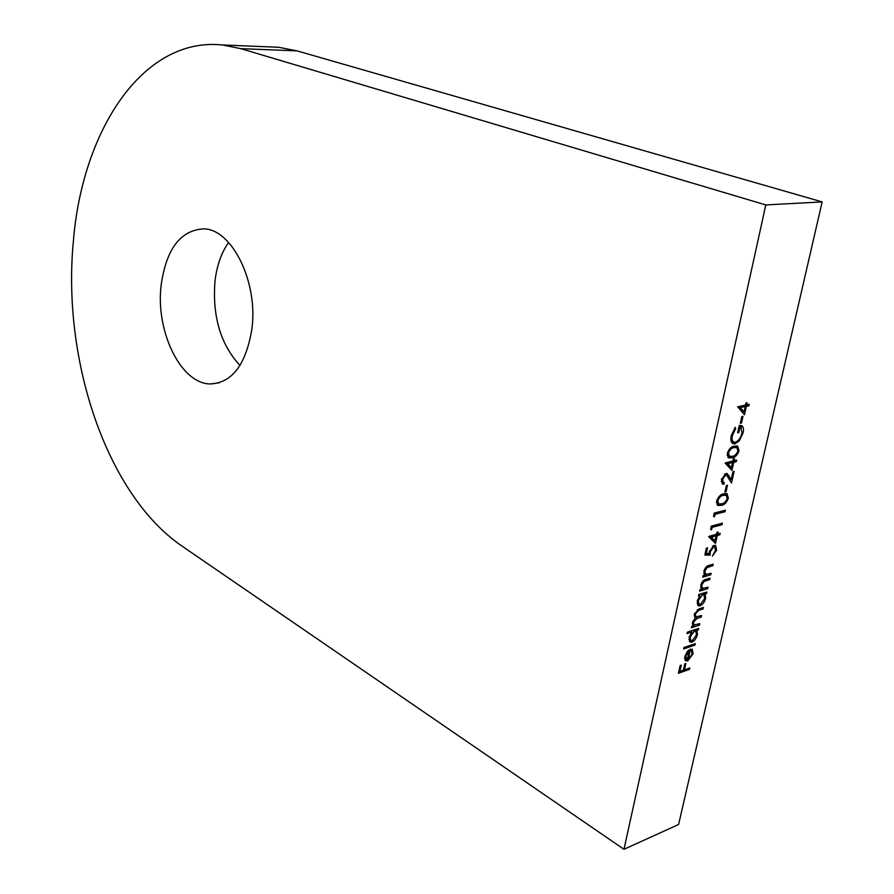 <?xml version="1.0" encoding="UTF-8"?>
<svg xmlns="http://www.w3.org/2000/svg" width="894" height="894" viewBox="0 0 894 894"><rect width="100%" height="100%" fill="white"/><g stroke="black" fill="none" stroke-linecap="round" stroke-linejoin="round"><path stroke-width="1.34" d="M161.166 284.929C155.321 330.97 180.633 383.828 210.302 383.951C231.892 382.967 245.716 364.964 251.75 329.942C258.69 282.862 232.205 228.965 203.676 228.864C180.532 230.183 166.362 248.878 161.166 284.929M228.596 242.419C221.433 252.644 216.907 265.429 215.029 280.783C212.169 316.029 220.483 344.257 239.961 365.501M182.007 546.1C106.531 494.527 61.932 359.79 73.364 241.313C82.136 131.295 142.381 36.509 222.561 44.979L240.754 48.645L765.8 204.938L822.156 201.899L678.602 824.491L623.967 849.3L182.007 546.1M695.286 643.646L694.962 645.077L683.619 648.943L683.944 647.502L695.286 643.646M691.889 632.013L687.039 633.622L687.363 632.17L698.717 628.415L698.393 629.857L696.996 630.315L697.443 634.606C696.37 638.405 694.515 640.92 691.889 642.138L690.112 642.104L689.106 637.355L691.889 632.013L690.347 631.175M708.003 587.19L707.679 588.665L699.589 591.135L699.924 589.66L701.388 589.213L700.807 585.123C701.913 581.703 703.623 579.793 705.925 579.379L710.048 578.15L709.713 579.625L704.036 581.491L701.745 585.078L702.505 588.386L708.003 587.19M711.143 573.3L710.808 574.775L702.718 577.178L703.053 575.702L704.517 575.267L703.936 571.132C705.053 567.701 706.763 565.79 709.065 565.399L713.188 564.203L712.853 565.69L707.176 567.511L704.874 571.098L705.657 574.451L711.143 573.3M710.048 555.163L704.863 555.029L706.394 548.156L707.545 547.843L706.271 553.531L708.998 553.598L709.221 551.699L714.038 545.429L715.636 545.485L716.63 550.145L712.373 556.09L715.513 550.369L714.764 546.972L713.658 546.938L710.305 551.643L710.048 555.163L705.053 554.168M717.267 535.484L715.491 543.418L708.685 536.691L716.474 534.288L716.91 532.355L718.05 532.042L717.614 533.975L720.162 533.282L719.826 534.791L717.267 535.484L715.412 534.59L715.245 535.361M727.504 485.218L726.029 491.789L724.889 492.069L726.364 485.487L727.504 485.218M725.704 475.016L722.598 479.285L723.324 482.548L724.285 482.659L723.939 484.202L722.553 484.101L721.458 479.486L725.962 473.496L727.213 473.574L731.18 479.62L732.979 471.652L734.119 471.384L731.493 483.017L726.61 475.083L724.319 474.39M733.739 462.276L731.907 470.434L725.135 463.047L732.946 460.98L733.393 458.991L734.533 458.734L734.086 460.723L736.645 460.142L736.298 461.695L733.739 462.276L731.84 461.438L731.683 462.131M735.024 443.826L733.069 443.692C730.979 442.552 730.376 439.882 731.247 435.68L735.214 427.332L735.728 428.517L732.387 435.49C731.694 438.954 732.197 441.178 733.885 442.172L735.337 442.273C738.5 440.966 740.701 437.881 741.953 433.02L740.802 426.919L740.087 426.773L738.779 432.607L737.639 432.841L739.293 425.432L741.517 425.566C743.406 426.628 743.92 429.075 743.059 432.919L739.26 440.898L735.024 443.826L732.175 443.1M742.992 416.313L741.472 423.063L740.321 423.298L741.841 416.537L742.992 416.313M746.311 406.39L744.434 414.738L737.684 406.815L745.529 405.027L745.987 402.982L747.127 402.769L746.669 404.803L749.239 404.323L748.881 405.898L746.311 406.39L744.378 405.608L744.244 406.234M765.8 204.938L623.967 849.3M734.533 446.061L737.606 446.072L739.036 450.777C737.315 455.281 734.935 457.639 731.895 457.851L728.61 457.873L727.303 453.347C729.035 448.754 731.448 446.318 734.533 446.061M723.827 493.767L727.045 493.745L728.342 498.204C726.643 502.64 724.274 505.021 721.234 505.345L717.826 505.423L716.63 501.121C718.34 496.583 720.743 494.136 723.827 493.767M715.032 514.318L714.451 516.933L713.524 516.229L714.228 513.089L725.358 510.228L725.023 511.737L715.032 514.318L714.06 513.86M712.127 527.348L711.546 529.941L710.618 529.259L711.311 526.13L722.441 523.18L722.095 524.689L712.127 527.348L711.143 526.879M700.013 595.516L698.505 595.985L698.84 594.51L706.919 592.018L706.584 593.482L705.198 593.907L705.634 598.309C704.539 602.154 702.684 604.668 700.047 605.83L698.337 605.786L697.275 600.88L700.013 595.516L698.762 594.868M699.79 623.654L699.454 625.107L691.386 627.756L691.721 626.303L693.129 625.845L692.492 622.258L695.297 617.855L694.314 614.122L699.074 608.859L703.433 607.473L703.109 608.926L698.739 610.323L695.253 614.055L695.901 616.871L701.611 615.575L701.276 617.028L697.186 618.357L693.431 622.19L694.079 624.973L699.79 623.654M688.201 659.493L692.124 654.218L691.397 650.497L692.146 649.066L693.141 653.693L687.687 660.99L685.296 660.588L684.815 656.542L687.464 651.279L690.548 649.044L688.201 659.493L687.397 659.046M689.799 667.941L689.486 669.36L678.445 673.283L680.189 665.505L681.329 665.102L679.909 671.45L683.318 670.243L684.737 663.907L685.866 663.516L684.446 669.841L689.799 667.941M266.3 46.767L278.604 47.27L297.02 50.869L822.156 201.899M745.663 404.401L746.669 404.803M747.026 404.736L748.881 405.898M746.948 405.116L744.378 405.608M743.059 411.475L742.769 412.782M745.171 406.614L743.238 405.82L738.377 406.748L742.054 411.072L743.987 411.866L745.171 406.614L740.31 407.53L743.987 411.866M738.377 406.748L740.31 407.53M740.467 422.65L741.472 423.063M734.678 428.07L735.728 428.517M731.393 435.065L732.387 435.49M730.968 440.53L733.885 442.172M739.092 426.349L740.087 426.773M737.785 432.182L738.779 432.607M740.444 425.332L741.417 427.343M742.065 432.495L743.059 432.919M738.198 440.44L739.26 440.898M734.79 442.34L733.114 443.011M738.019 450.33L739.036 450.777M732.186 456.309L729.985 457.013L731.895 457.851M729.985 457.013L727.794 457.27M736.555 445.849L737.315 447.939M735.08 446.911L732.331 446.788M727.101 455.225L729.482 456.353L732.231 456.298C734.589 456.219 736.488 454.443 737.908 450.967L736.924 447.704L734.186 447.615C731.806 447.76 729.895 449.57 728.465 453.046L729.482 456.353M727.492 452.621L728.465 453.046M732.287 446.799L734.186 447.615M734.924 446.844L736.835 447.671M733.102 460.287L734.086 460.723M734.455 460.645L736.298 461.695M734.399 460.857L731.84 461.438M730.532 467.26L730.23 468.612M732.599 462.533L730.7 461.695L725.85 462.79L729.549 466.824L731.448 467.663L732.599 462.533L727.75 463.628L731.448 467.663M725.85 462.79L727.75 463.628M721.626 478.849L722.598 479.285M721.246 481.587L723.324 482.548M722.33 482.101L722.061 483.341L723.939 484.202M726.174 473.451L729.292 478.771L731.18 479.62M730.275 479.218L730.018 480.357M726.61 475.083L724.576 474.178M725.045 491.342L726.029 491.789M727.325 497.734L728.342 498.204M720.955 503.959L719.357 504.473L721.234 505.345M719.357 504.473L717.022 504.786M726.006 493.51L726.654 495.533M724.632 494.572L722.14 494.326M716.44 502.797L718.709 503.925L721.57 503.814C723.928 503.657 725.805 501.869 727.213 498.427L726.341 495.343L723.481 495.298C721.112 495.522 719.212 497.355 717.793 500.785L718.709 503.925M716.843 500.338L717.793 500.785M721.737 494.505L723.481 495.298M724.252 494.393L726.129 495.254M723.168 510.787L725.023 511.737M723.145 510.865L714.217 513.167M720.251 523.761L722.095 524.689M720.24 523.806L711.311 526.175M716.642 533.517L717.614 533.975M715.412 534.59L717.971 533.897L719.826 534.791M714.116 540.356L713.803 541.753M716.139 535.797L714.284 534.891L709.445 536.21L715.01 540.781L716.139 535.797L711.3 537.115L715.01 540.781M709.445 536.21L711.3 537.115M705.299 553.051L706.271 553.531M714.597 545.318L715.032 547.15M715.636 549.654L716.63 550.145M714.764 546.972L712.775 546.01M712.373 546.301L713.658 546.938M709.355 551.173L710.305 551.643M708.193 553.587L708.204 554.246M709.087 573.903L710.808 574.775M706.606 574.551L704.45 575.188M711.11 564.807L712.853 565.69M706.126 566.986L707.176 567.511M704.047 570.685L704.874 571.098M703.757 573.479L705.657 574.451M706.003 587.805L707.679 588.665M703.276 588.509L701.298 589.112M708.014 578.753L709.713 579.625M703.008 580.966L704.036 581.491M700.918 584.654L701.745 585.078M700.617 587.403L702.505 588.386M704.941 592.621L706.584 593.482M703.544 593.057L705.198 593.907M703.455 593.08L704.047 594.845M704.785 597.862L705.634 598.309M699.287 604.4L698.225 604.88L700.047 605.83M698.225 604.88L697.566 605.026M700.918 593.862L702.572 594.722L698.281 600.544L699.086 604.31L700.382 604.366L704.662 598.567L703.913 594.756L701.566 593.672M697.052 603.215L699.086 604.31M699.879 594.186L698.929 594.957M697.476 600.12L698.281 600.544M703.913 594.756L702.572 594.722M697.912 624.28L699.454 625.107M694.683 625.118L692.962 625.677M701.511 608.088L703.109 608.926M694.437 613.619L695.253 614.055M699.7 616.189L701.276 617.028M696.594 617.005L694.895 617.553M692.626 621.755L693.431 622.19M696.851 629.03L698.393 629.857M695.465 629.488L696.996 630.315M695.331 629.532L695.89 631.287M696.605 634.148L697.443 634.606M691.028 640.719L690.09 641.154L691.889 642.138M690.09 641.154L689.352 641.311M692.85 630.348L694.381 631.186L690.112 637.009L690.861 640.64L692.224 640.685L696.471 634.885L695.767 631.209L693.599 630.102M688.883 639.534L690.861 640.64M691.453 630.818L690.771 631.41M689.319 636.573L690.112 637.009M695.767 631.209L694.381 631.186M693.465 644.261L694.962 645.077M692.28 653.212L693.141 653.693M686.76 659.593L685.91 659.995L687.687 660.99M685.91 659.995L684.994 660.185M684.581 658.42L687.251 659.694L689.24 650.821L685.821 656.129L686.458 659.459M688.38 650.351L689.24 650.821M684.592 658.14L685.91 658.878M685.039 655.693L685.821 656.129M688.056 668.556L689.486 669.36M684.1 669.64L683.396 669.885M679.552 671.249L678.848 671.506M678.982 670.925L679.909 671.45M683.519 669.315L684.446 669.841M240.754 48.645L297.02 50.869M727.291 475.183L729.18 476.033M707.489 566.003L709.054 566.796M704.383 579.982L705.925 580.765M697.354 609.596L698.739 610.323M695.376 617.396L697.186 618.357M219.242 382.811L210.302 383.951M222.561 44.979L278.604 47.27M740.802 426.919L739.126 426.214M736.924 447.704L735.024 446.888M726.341 495.343L724.464 494.483M695.901 616.871L694.18 615.955M694.079 624.973L692.302 624.023"/></g></svg>
